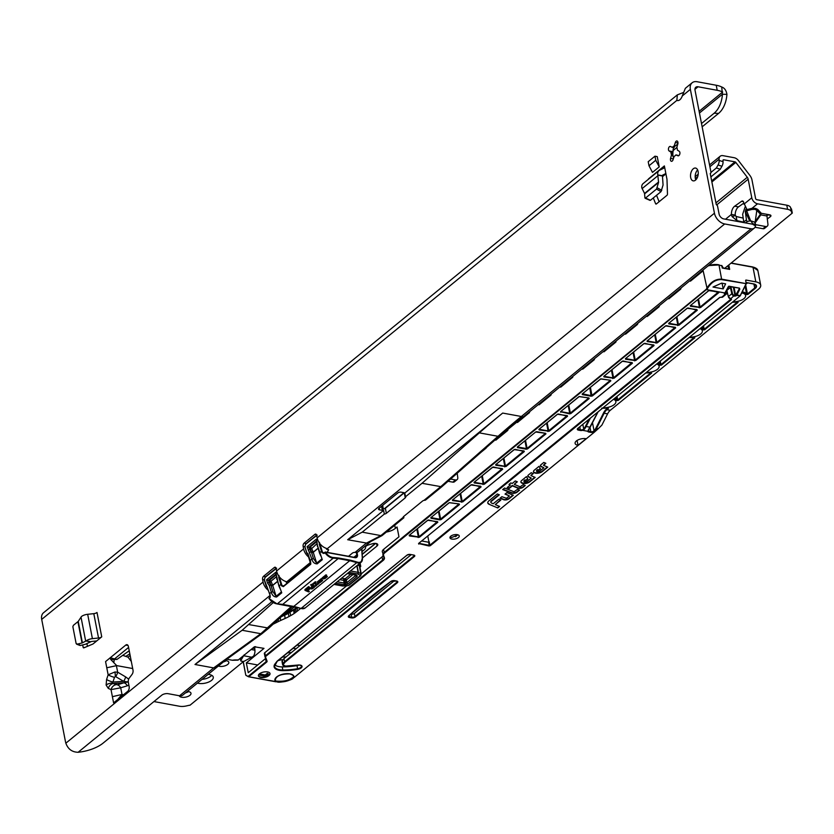 <?xml version="1.0" encoding="UTF-8"?>
<svg xmlns="http://www.w3.org/2000/svg" width="834" height="834" viewBox="0 0 834 834"><rect width="100%" height="100%" fill="white"/><g stroke="black" fill="none" stroke-linecap="round" stroke-linejoin="round"><path stroke-width="1.25" d="M673.111 156.75A10.06 5.807 100.4 0 1 673.101 156.688A10.06 5.807 100.4 0 1 673.163 150.777L671.87 152.341A5.327 3.075 -79.6 0 0 672.006 153.779A5.327 3.075 -79.6 0 0 672.225 154.613A5.327 3.075 -79.6 0 0 672.392 155.009L673.518 157.668M114.904 671.985A6.036 1.428 86.3 0 1 115.311 676.562L115.697 676.655A6.036 2.127 -59.5 0 0 117.667 672.194L114.904 671.985L108.149 674.821L106.585 679.512A6.036 1.157 18.4 0 0 112.924 682.056L114.477 677.354A6.036 1.157 -161.6 0 1 108.149 674.821L106.773 667.773L116.687 665.605L110.672 659.392L110.296 657.713L125.778 645.068A3.555 2.054 100.4 0 1 127.018 644.672A3.555 2.054 100.4 0 1 128.405 646.506L133.002 670.14A3.555 2.054 100.4 0 1 132.074 674.352L129.249 678.125A3.555 2.054 -79.6 0 0 128.321 682.348L129.145 686.57A3.555 2.054 100.4 0 1 127.717 691.323L113.601 702.864L112.392 696.671L121.993 694.441L123.557 694.732M106.585 679.512L106.116 685.048L108.316 688.415A6.036 4.879 -65.9 0 1 113.205 683.515L112.048 683.015L112.924 682.056L123.661 681.347L128.134 681.962L123.943 682.806A6.036 4.285 73.2 0 1 127.352 685.788L128.863 685.152M671.016 152.184L669.129 150.964A2.366 1.366 100.4 0 1 668.493 149.859A2.366 1.366 100.4 0 1 668.858 147.451A2.366 1.366 100.4 0 1 670.275 146.43A2.366 1.366 100.4 0 1 670.463 146.492L672.444 147.399A5.327 3.075 100.4 0 1 674.195 145.971L675.331 142.52A2.366 1.366 100.4 0 1 676.968 140.967A2.366 1.366 100.4 0 1 677.802 143.875L676.843 147.42A5.327 3.075 100.4 0 1 677.354 150.089L679.251 151.308A2.366 1.366 100.4 0 1 679.804 154.029A2.366 1.366 100.4 0 1 678.094 155.843A2.366 1.366 100.4 0 1 677.906 155.781L675.926 154.874A5.327 3.075 100.4 0 1 674.174 156.302L673.048 159.753A2.366 1.366 100.4 0 1 671.412 161.306A2.366 1.366 100.4 0 1 670.484 160.086A2.366 1.366 100.4 0 1 670.567 158.397L671.537 154.853A5.327 3.075 100.4 0 1 671.141 153.623A5.327 3.075 100.4 0 1 671.016 152.184L671.87 152.341M674.195 145.971L675.05 146.127A5.327 3.075 -79.6 0 0 673.591 147.191A5.327 3.075 -79.6 0 0 673.309 147.555L674.143 147.524A10.06 5.807 100.4 0 1 674.748 146.252M674.049 147.149L674.143 147.524A2.366 1.366 100.4 0 0 673.153 150.725A2.366 1.366 100.4 0 0 673.163 150.777M695.796 179.863A6.505 3.753 100.4 0 1 695.327 178.361A6.505 3.753 100.4 0 1 697.62 169.928M698.1 171.429A6.505 3.753 100.4 0 1 697.099 178.059A6.505 3.753 100.4 0 1 693.21 180.863A6.505 3.753 100.4 0 1 690.667 177.506A6.505 3.753 100.4 0 1 691.667 170.866A6.505 3.753 100.4 0 1 695.556 168.061A6.505 3.753 100.4 0 1 698.1 171.429M82.681 644.911L83.139 647.267A1.188 0.688 100.4 0 0 83.848 647.851L92.908 644.025A1.188 0.688 100.4 0 0 93.074 643.921L96.754 640.919L91.834 641.429A1.188 0.542 169 0 0 90.843 641.753L85.391 644.265L80.398 645.464L79.47 644.828M101.738 636.842L97.005 612.479A3.555 1.626 169 0 1 93.794 613.657L87.674 614.293A6.985 3.2 -11 0 0 81.451 616.534L78.229 621.413L73.392 625.323L72.86 626.699L76.134 643.546L77.062 644.192L82.055 642.983L86.183 640.898A6.985 3.2 -11 0 1 92.407 638.656L98.537 638.01A3.555 1.626 169 0 0 101.738 636.842L96.754 640.919M657.244 156.615L659.235 166.873L652.48 172.398L648.998 165.778L648.206 161.713L654.961 156.187L657.244 156.615M653.293 197.95L655.597 203.684A1.188 0.688 100.4 0 0 656.41 203.934L666.96 195.312A1.188 0.688 100.4 0 0 667.471 193.988L666.981 179.414A1.188 0.688 100.4 0 0 666.95 179.154L665.855 173.535L662.769 175.057A1.188 0.803 50.7 0 0 662.446 175.745L663.061 185.023L661.018 191.643L656.525 189.068L658.568 182.448L657.786 174.89A6.985 4.723 -129.3 0 1 658.996 170.626A6.985 4.723 -129.3 0 1 659.611 170.23L663.457 168.343A3.555 2.398 50.7 0 0 663.77 168.145A3.555 2.398 50.7 0 0 664.375 165.914L665.855 173.535M106.773 667.773L105.574 661.581L110.296 657.713L114.539 658.912L128.582 647.434M694.941 89.301L698.027 86.778A4.733 3.2 -129.3 0 0 695.827 87.236A4.733 3.2 -129.3 0 0 695.024 90.208L711.048 172.648L710.234 173.524L716.26 204.486L717.48 205.748L719.096 214.067A4.733 3.2 -129.3 0 0 723.704 218.894L751.987 224.096A1.188 0.803 50.7 0 0 752.31 224.085L755.521 225.899A6.985 4.723 -129.3 0 1 754.29 228.109A6.985 4.723 -129.3 0 1 751.059 228.797L724.694 223.96A10.529 7.12 -129.3 0 1 714.446 213.212L690.364 89.353A10.529 7.12 -129.3 0 1 692.157 82.754L685.36 88.31L682.254 95.983A7.099 4.097 -79.6 0 1 677.375 100.549A7.099 4.097 -79.6 0 1 676.854 100.393L677.333 94.867L43.493 612.792A10.529 7.12 50.7 0 0 41.7 619.391L65.302 740.801A27.814 16.044 -79.6 0 0 65.855 743.188C67.981 749.099 72.078 752.132 78.125 752.278A27.814 12.76 169 0 0 103.145 743.084L161.723 695.212A4.733 2.168 -11 0 1 168.228 693.7L179.55 695.785A6.985 4.723 50.7 0 0 182.792 695.097L225.566 660.142M268.433 590.451A10.529 7.12 -129.3 0 1 263.075 582.038L262.585 579.474A2.366 1.366 100.4 0 1 263.534 576.304L274.344 567.474A2.366 1.366 100.4 0 1 275.168 567.214A2.366 1.366 100.4 0 1 276.096 568.434L276.596 570.988A10.529 7.12 50.7 0 0 285.426 581.35L286.667 581.871A2.366 1.084 -11 0 1 286.886 582.215A2.366 1.084 -11 0 1 286.823 582.591M308.976 557.321A10.529 7.12 -129.3 0 1 303.618 548.908L303.128 546.343A2.366 1.366 100.4 0 1 304.076 543.184L314.887 534.344A2.366 1.366 100.4 0 1 315.711 534.083A2.366 1.366 100.4 0 1 316.639 535.303L317.139 537.867A10.529 7.12 50.7 0 0 325.969 548.219L327.209 548.751A2.366 1.084 -11 0 1 327.418 549.085A2.366 1.084 -11 0 1 327.366 549.46M86.945 643.775L87.445 646.329M656.546 195.292L659.121 201.724M711.048 172.648L710.266 173.67M108.316 688.415L111.026 689.624L120.701 687.8A6.036 4.285 -106.8 0 0 117.292 684.818L113.205 683.515L123.943 682.806L117.292 684.818M677.333 94.867L682.994 92.668M698.027 86.778L717.209 90.301A23.675 10.863 -11 0 1 722.692 92.053L722.703 92.094M692.157 82.754A10.529 7.12 -129.3 0 1 697.036 81.722L716.229 85.245A23.675 10.863 -11 0 1 721.712 86.997L722.442 94.232L726.925 94.378A23.675 15.033 91.8 0 1 718.585 113.393L714.112 113.247A23.675 15.033 -88.2 0 0 722.442 94.232L699.455 113.017M179.55 695.785L213.66 667.909L214.755 667.992L261.886 633.788L260.802 633.704L213.66 667.909L195 664.49L271.842 601.7M348.518 556.288L352.313 553.182A2.366 1.084 -11 0 1 355.055 552.379L355.555 552.41A6.985 4.723 -129.3 0 0 358.328 551.66L370.776 541.495M347.684 539.723L383.609 510.366L384.328 514.088L362.206 532.165L347.684 539.723L367.45 543.226L381.962 535.668L380.867 535.595L366.355 543.143L355.055 552.379M383.609 510.366A2.366 1.084 -11 0 1 382.368 510.356L379.512 509.835A2.366 1.084 -11 0 1 378.542 509.178A2.366 1.084 -11 0 1 378.97 508.375L397.891 492.915A2.366 1.084 -11 0 1 401.144 492.164L403.99 492.685A2.366 1.084 -11 0 1 404.803 493.05L502.683 413.07A1177.723 679.543 -79.6 0 0 479.341 432.867L422.014 483.293L405.522 496.762L404.803 493.05M422.014 483.293L441.759 486.806L425.476 500.119L423.953 500.39A2.366 1.084 -11 0 0 422.567 501.036L403.646 516.496A2.366 1.084 -11 0 0 403.229 517.288A2.366 1.084 -11 0 0 403.229 517.32L403.885 517.758L381.962 535.668M41.7 619.391L676.854 100.393L677.906 100.58M384.328 514.088A2.366 1.084 -11 0 0 386.34 513.317L405.261 497.856A2.366 1.084 169 0 0 405.689 497.054A2.366 1.084 169 0 0 405.522 496.762M404.313 492.769A2.366 1.084 -11 0 1 404.281 492.8L385.36 508.26A2.366 1.084 -11 0 1 383.348 509.021L382.639 505.373M722.682 92.001L699.121 111.308M721.712 86.997C724.538 87.987 726.278 90.447 726.925 94.378M701.509 123.547L714.112 113.247M673.121 150.537L676.864 147.482M702.145 126.831L718.585 113.393M752.31 224.085A1.188 0.803 50.7 0 0 752.737 223.648L755.562 224.596L755.521 225.899M745.325 222.866L747.608 221.417L750.683 220.812L752.727 223.658M750.683 220.812L753.79 221.823A7.099 3.607 108.1 0 1 755.562 224.596M677.938 143.896L675.05 146.127M672.444 147.399L673.309 147.555M671.537 154.853L672.392 155.009M675.926 154.874L678.834 155.645M502.683 413.07L521.354 416.489A6.985 4.723 -129.3 0 0 522.438 416.573A1177.858 679.627 -79.6 0 0 499.086 436.38L441.759 486.806M362.206 532.165L380.867 535.595L403.229 517.32M403.885 517.758L403.646 516.496M273.187 602.628L242.131 630.275L195 664.49M249.064 624.614L268.819 628.127L261.886 633.788M292.724 606.328L268.819 628.127M242.131 630.275L260.802 633.704L291.744 606.151M132.689 668.534L116.687 665.605M120.19 697.474L122.306 694.503L120.888 695.785M121.305 695.254L118.324 698.767M113.799 662.759L114.227 659.558L110.672 659.392M114.539 658.912L114.227 659.558M112.392 696.671L111.026 689.624A6.036 4.879 -65.9 0 1 115.905 684.724M115.697 676.655L123.661 681.347A6.036 2.127 -59.5 0 0 125.621 676.885L117.667 672.194L116.374 665.542M644.922 197.898L645.495 198.075L644.922 197.898L644.557 193.446L641.836 187.921A6.985 4.723 -129.3 0 1 643.045 183.657L658.996 170.626M648.477 179.227A3.555 2.398 50.7 0 0 648.425 178.945L664.375 165.914M661.018 191.643L650.478 200.254L645.495 198.075L656.525 189.068M650.478 200.254L649.894 200.066M659.235 166.873L655.753 160.264L648.998 165.778M655.753 160.264L654.961 156.187M76.134 643.546L80.398 645.464M327.522 552.431A1.188 0.803 -129.3 0 1 327.626 551.618L328.648 549.7L326.74 549.345L325.979 548.23M357.692 565.035L359.35 565.921A2.366 1.084 -11 0 1 359.756 566.39L361.278 574.23A2.366 1.084 -11 0 0 360.872 573.771L359.35 565.921M318.025 548.407L313.25 552.316L316.67 563.138L313.459 558.54L311.874 559.061L307.1 546.677L316.294 539.171L317.577 545.905L322.299 559.687L317.16 563.888C314.47 563.836 312.708 562.231 311.874 559.061L310.112 560.5A9.466 6.401 50.7 0 0 310.675 561.928L310.634 564.337L283.341 586.646L281.485 585.781A9.466 6.401 -129.3 0 1 280.922 584.353L279.171 585.781L281.756 592.818L276.617 597.008C273.927 596.967 272.165 595.351 271.331 592.192L269.57 593.62A9.466 6.401 50.7 0 0 270.133 595.059L270.091 597.467L269.038 598.426A8.997 6.078 -129.3 0 0 272.635 602.106M277.482 581.538L272.708 585.447L276.127 596.268L272.916 591.671L271.331 592.192L269.194 585.437L267.631 583.195L266.557 579.807L275.752 572.291L278.952 586.166L280.37 589.242M282.695 604.41L293.766 606.443L349.717 560.719L338.635 558.686A128.78 86.997 50.7 0 0 333.214 558.154L277.263 603.879A128.78 86.997 -129.3 0 1 282.695 604.41L338.823 558.05L349.915 560.094A129.249 87.32 -129.3 0 1 357.348 562.137A6.63 4.483 50.7 0 0 362.321 558.29L361.695 548.908M319.818 543.58L322.101 551.013A8.997 6.078 50.7 0 0 322.633 552.379L324.092 552.963L323.884 553.515L322.028 552.661A9.466 6.401 -129.3 0 1 321.465 551.222L319.495 553.046L317.577 545.905M305.056 547.198L306.964 553.317L306.808 552.734L307.715 553.453M316.691 535.564L316.065 535.782L316.618 535.209M264.795 577.712L264.441 580.089L269.643 593.86M276.148 568.694L275.512 568.851L276.075 568.34M279.275 576.711L281.558 584.144A8.997 6.078 50.7 0 0 282.09 585.499L283.55 586.094L310.54 564.034M314.126 582.695L312.239 584.227L313 584.551L314.199 583.581L316.211 584.426A1.314 0.605 169 0 0 318.254 584.081L318.953 583.519L318.181 583.195L317.108 583.936L314.887 583.008L316.055 582.059L315.294 581.736L314.126 582.695M319.943 581.1L319.391 580.183L317.65 581.6A1.845 0.844 169 0 0 317.327 582.226A1.845 0.844 169 0 0 318.661 582.778A1.845 0.844 169 0 0 320.621 582.142L322.675 580.474L321.069 579.786L321.955 579.025L321.194 578.702L320.141 579.567A1.314 0.605 169 0 0 319.912 580.005A1.314 0.605 169 0 0 320.204 580.297L321.205 580.714L318.484 581.996L319.943 581.1M324.655 577.243L324.103 576.325L322.372 577.743A1.845 0.844 169 0 0 322.039 578.369A1.845 0.844 169 0 0 323.383 578.921A1.845 0.844 169 0 0 325.343 578.285L327.387 576.617L325.781 575.929L326.678 575.168L325.906 574.855L324.864 575.71A1.314 0.605 169 0 0 324.624 576.148A1.314 0.605 169 0 0 324.916 576.44L325.927 576.867L323.196 578.139L324.655 577.243M311.259 584.394L310.571 584.968L313.855 586.344A1.314 0.605 169 0 0 315.909 586L316.816 585.249L316.055 584.936L314.752 585.864L311.259 584.394M310.185 587.699L309.487 588.272L310.821 588.825A1.314 0.605 169 0 0 312.875 588.481L314.47 587.178L312.062 586.166L311.363 586.729L313.011 587.417L311.926 588.304L310.185 587.699M305.421 590.576L308.653 591.921L309.351 591.358L307.715 590.67L309.789 588.971L309.028 588.648L306.943 590.347L306.318 590.086A1.178 0.542 -11 0 1 306.057 589.826A1.178 0.542 -11 0 1 306.266 589.429L309.31 586.938L308.549 586.615L305.317 589.252A2.356 1.084 169 0 0 304.9 590.045A2.356 1.084 169 0 0 305.421 590.576L308.653 591.921M342.795 585.989L347.257 585.77A1.188 0.542 169 0 0 348.508 585.364L360.111 575.898A1.188 0.542 169 0 0 360.121 575.262L357.64 573.938A1.188 0.917 -62 0 0 358.401 572.447L360.872 573.771A1.188 0.917 -62 0 1 360.121 575.262M361.873 548.762L362.436 558.644A7.099 4.795 -129.3 0 1 361.112 562.241A7.099 4.795 -129.3 0 1 357.108 562.762A128.78 86.997 50.7 0 0 349.717 560.719L349.915 560.094M356.994 552.316L357.463 554.756A4.024 2.721 -129.3 0 1 354.909 557.665L325.521 552.275L323.884 553.515M266.421 586.448L266.265 585.864L266.421 586.448M279.765 577.316L278.744 577.451L278.973 575.481M283.737 585.802L281.485 585.781M320.308 544.185L319.286 544.321L319.505 542.35M324.28 552.681L322.028 552.661M271.186 581.705L272.666 585.301A1.188 0.542 -11 0 1 271.04 585.676L269.246 580.474L271.071 581.131L271.186 581.705L269.194 582.33L271.113 585.968L272.708 585.447A1.188 0.803 50.7 0 1 272.666 585.301L277.441 581.402M276.2 574.793L269.246 580.474L268.485 580.339L269.194 582.33M317.003 543.601L311.728 548.574L309.727 549.21L311.655 552.838A2.366 1.595 50.7 0 1 311.582 552.556L311.322 551.785L309.737 552.306M311.614 548.001L309.028 547.208L309.727 549.21M266.557 579.807L268.485 580.339M316.513 540.953L309.028 547.208M311.728 548.574L313.209 552.171L317.983 548.272M319.495 553.046L320.913 556.122M316.294 539.171L317.076 542.705M308.882 547.187L307.1 546.677M309.654 549.199L308.173 550.065M269.194 585.437L270.894 584.936A1.188 0.542 -11 0 0 272.52 584.561M267.631 583.195L269.111 582.32M275.752 572.291L276.19 573.907M278.952 586.166L277.034 579.036M306.057 589.721A1.178 0.542 -11 0 1 306.015 589.617A1.178 0.542 -11 0 1 306.224 589.221L309.122 586.855M307.715 590.67L309.602 588.887M308.611 591.723L309.153 591.275M311.52 586.604L313.011 587.417M309.643 588.147L310.78 588.616A1.314 0.605 169 0 0 312.833 588.272L314.272 587.094M310.717 584.842L313.824 586.135A1.314 0.605 169 0 0 315.867 585.791L316.628 585.176M323.217 578.035L324.562 577.086M324.624 576.044A1.314 0.605 169 0 0 324.874 576.231L325.927 576.867M325.802 575.887L326.48 575.095M322.039 578.264A1.845 0.844 169 0 0 323.446 578.713A1.845 0.844 169 0 0 325.302 578.077L327.199 576.534M318.494 581.892L319.839 580.944M319.912 579.901A1.314 0.605 169 0 0 320.162 580.089L321.205 580.714M321.048 579.526L321.768 578.942M317.316 582.122A1.845 0.844 169 0 0 318.734 582.559A1.845 0.844 169 0 0 320.579 581.934L322.477 580.391M314.887 583.008L315.867 581.976M312.396 584.102L314.157 583.373L316.169 584.217A1.314 0.605 169 0 0 318.213 583.873L318.755 583.435M287.511 582.716L285.437 581.361M359.923 567.276L360.371 566.911A1.897 0.865 169 0 0 360.715 566.265A1.897 0.865 169 0 0 360.392 565.9L358.12 564.691M360.715 566.265L360.111 563.169A1.897 0.865 169 0 0 360.079 563.086M211.721 675.321A9.466 4.347 -11 0 1 210.793 676.228A9.466 4.347 -11 0 1 202.016 679.387M208.146 674.383A9.466 4.347 -11 0 1 213.285 677.156A9.466 4.347 -11 0 1 211.596 680.356A9.466 4.347 -11 0 1 197.46 683.109M188.526 691.605A6.036 2.773 -11 0 1 185.555 692.846M187.223 691.469A6.036 2.773 -11 0 1 190.996 693.273A6.036 2.773 -11 0 1 189.923 695.316A6.036 2.773 -11 0 1 183.668 697.37A6.036 2.773 -11 0 1 179.185 695.712M226.368 660.684A6.036 2.773 -11 0 1 223.387 661.925M225.065 660.559A6.036 2.773 -11 0 1 228.829 662.352A6.036 2.773 -11 0 1 227.755 664.396A6.036 2.773 -11 0 1 218.383 666.012M752.07 209.428L751.987 208.344L755.468 208.354L757.699 209.386A1.188 1.011 -42.7 0 0 756.824 210.304L754.989 209.344L752.07 209.428L747.139 210.668A1.188 0.73 62.9 0 0 746.607 209.678L751.987 208.344L757.533 203.809A5.921 3.993 -129.3 0 1 751.778 197.773L748.171 179.206A3.555 2.398 50.7 0 0 747.274 177.288L715.947 202.891M749.578 220.697L745.513 212.044L747.003 211.659L750.61 220.791M743.198 218.112L736.151 216.496L735.213 215.12A7.099 4.097 100.4 0 1 738.236 207.082A7.099 4.097 100.4 0 1 738.486 206.895L743.792 203.121M735.213 215.12L731.418 214.421A7.099 4.097 100.4 0 1 734.431 206.384A7.099 4.097 100.4 0 1 734.681 206.196L741.614 201.265A2.961 1.71 100.4 0 1 742.552 201.015A2.961 1.71 100.4 0 1 743.73 202.704L746.607 208.771L745.242 211.2L746.44 219.811A3.555 2.398 50.7 0 0 747.201 221.677M724.798 268.235L792.3 213.077A1.188 0.542 -11 0 1 791.82 212.795L791.372 211.607A9.466 4.347 169 0 0 787.577 209.324L757.533 203.809M767.217 219.019L770.303 216.736A2.961 1.355 169 0 0 770.939 215.652A2.961 1.355 169 0 0 769.73 214.838L761.286 213.285A1.188 0.688 -79.6 0 0 760.816 214.87A1.188 0.855 35.3 0 1 760.42 214.202L756.824 210.304L755.25 221.51L760.42 214.202A1.188 1.011 -42.7 0 1 761.286 213.285L757.699 209.386M743.772 222.188L736.954 220.624L736.151 216.496M153.967 701.561L179.456 706.242A9.466 4.347 169 0 0 186.42 705.929L189.078 705.314A1.188 0.542 -11 0 1 189.954 705.272L243.184 661.779M792.3 213.077L791.497 208.948A1.188 0.542 -11 0 1 791.028 208.667L790.569 207.478A9.466 4.347 169 0 0 786.775 205.195L756.73 199.68A1.188 0.803 -129.3 0 1 755.583 198.471L751.976 179.904A8.288 5.598 50.7 0 0 749.881 175.432L738.434 160.545A5.921 3.993 50.7 0 0 734.17 157.72L722.932 155.656A5.921 3.993 50.7 0 0 720.19 156.229A5.921 3.993 50.7 0 0 719.096 159.231L719.169 160.43A4.733 2.398 108.1 0 1 718.053 164.986L716.354 167.988L710.995 172.367M695.514 276.784A9.466 4.347 -11 0 1 694.597 276.888M450.6 479.039L455.5 479.936A3.555 2.398 50.7 0 0 457.147 479.592L454.447 481.802A3.555 2.398 -129.3 0 1 452.799 482.146L448.056 481.27M457.147 479.592A3.555 2.398 50.7 0 0 457.783 477.548L457.178 473.243M755.573 224.659L765.643 226.514A3.555 2.398 50.7 0 0 767.29 226.16A3.555 2.398 50.7 0 0 767.926 224.127L766.884 215.287L769.73 214.838M745.752 209.48A5.921 3.993 -129.3 0 0 746.263 209.876L745.294 211.231L746.784 210.846L747.003 211.659L746.784 210.846A1.188 0.73 63.1 0 0 746.263 209.876L746.607 209.678M745.325 206.373L742.656 214.244L743.74 222.021A3.555 2.398 -129.3 0 0 743.865 222.605M767.29 226.16L764.59 228.37A3.555 2.398 -129.3 0 1 762.943 228.714L755.02 227.265M711.882 181.979L735.828 162.411L747.274 177.288M131.303 661.435L128.029 657.171L123.036 655.441M735.828 162.411A1.188 0.803 50.7 0 0 734.973 161.848L723.735 159.784A1.188 0.803 50.7 0 0 722.974 160.493L723.047 161.692A4.733 2.398 108.1 0 1 721.931 166.258L720.232 169.25L710.891 176.891M720.232 169.25L716.354 167.988M735.275 215.61L732.075 216.569L731.418 214.421L725.528 219.227M736.255 221.198L736.954 220.624L732.075 216.569M754.582 222.324L755.25 221.51A1.188 0.855 35.3 0 0 755.646 222.178L754.999 222.876M114.79 658.704L116.958 659.413L129.228 650.77M128.3 651.479L129.406 651.677M128.029 657.171L130.135 655.43M116.958 659.413L114.237 659.475M244.174 654.836L240.797 660.57A1.188 0.542 169 0 0 240.755 660.789A1.188 0.542 169 0 0 241.234 661.112L242.892 661.414A1.188 0.542 169 0 0 244.268 661.206L253.442 656.243A5.921 3.419 -79.6 0 0 254.923 650.197L254.777 648.644A2.366 1.366 100.4 0 1 255.131 646.652M276.023 677.531A9.237 4.233 169 0 0 275.293 679.752A9.237 4.233 169 0 0 276.21 681.149L278.879 681.211C284.592 681.42 289.158 680.21 292.567 677.594L294.225 677.437L594.069 432.429L592.745 431.616L594.069 430.844L594.569 431.282L592.943 432.231A2.836 1.303 -11 0 1 590.649 432.366L588.846 432.033A2.836 1.303 -11 0 1 587.678 431.261L588.064 430.761A2.366 1.084 169 0 0 589.033 431.397L590.847 431.731L590.065 427.727M450.162 536.877L451.601 537.534L458.158 534.907M260.833 677.448A5.921 2.721 169 0 0 267.12 676.635A5.921 2.721 169 0 0 270.018 673.559A5.921 2.721 169 0 0 267.589 671.923A5.921 2.721 169 0 0 261.313 672.736A5.921 2.721 169 0 0 258.404 675.811A5.921 2.721 169 0 0 260.833 677.448M258.384 675.603A5.921 2.721 169 0 0 260.761 677.031A5.921 2.721 169 0 0 266.838 676.301A5.921 2.721 169 0 0 269.966 673.351M613.532 399.35A9.237 4.233 -11 0 1 614.147 399.611A9.237 4.233 -11 0 1 613.928 404.855A9.237 4.233 -11 0 1 603.232 407.763M656.775 364.01A9.237 4.233 -11 0 1 657.39 364.27A9.237 4.233 -11 0 1 657.171 369.514A9.237 4.233 -11 0 1 646.475 372.423M700.018 328.669A9.237 4.233 -11 0 1 700.633 328.93A9.237 4.233 -11 0 1 700.414 334.184A9.237 4.233 -11 0 1 689.718 337.092M741.718 292.932A9.237 4.233 -11 0 1 741.801 292.953A9.237 4.233 -11 0 1 743.876 293.599A9.237 4.233 -11 0 1 743.657 298.843A9.237 4.233 -11 0 1 732.961 301.752M451.903 539.087A4.733 2.168 169 0 0 456.928 538.43A4.733 2.168 169 0 0 459.253 535.97A4.733 2.168 169 0 0 457.303 534.667A4.733 2.168 169 0 0 452.278 535.313A4.733 2.168 169 0 0 449.953 537.784A4.733 2.168 169 0 0 451.903 539.087M728.103 287.052L725.111 293.005L706.857 289.659L706.596 288.658C710.61 281.986 715.666 278.827 721.754 279.161L746.232 283.654L745.638 280.297M602.68 408.212A10.175 4.67 169 0 0 607.548 407.878L608.382 408.441L606.86 409.682L610.279 410.318L758.586 289.137A11.832 5.431 169 0 0 760.691 285.124A11.832 5.431 169 0 0 755.833 281.861L745.95 280.047M248.355 676.676L246.009 675.415L248.574 676.791L248.282 676.259L266.129 661.675L265.525 658.579L248.24 672.694L246.343 662.894L263.992 648.372L254.401 646.788L238.097 660.111A9.351 4.295 -11 0 0 232.311 660.247L226.817 659.235M286.093 656.89A42.722 19.609 -11 0 1 282.413 657.067M287.532 652.876A34.444 15.804 169 0 0 291.483 652.49M284.509 613.824L284.842 613.636A35.382 16.242 169 0 0 288.314 611.53L289.544 610.759A35.508 16.294 -11 0 0 291.139 609.539L294.579 606.735M362.06 551.587L364.239 549.804A7.099 3.263 -11 0 0 365.511 547.438A4.139 1.897 -11 0 1 368.086 545.102A44.65 20.496 -11 0 1 372.642 543.695A4.139 1.897 -11 0 1 377.781 544.602A4.139 1.897 -11 0 1 377.041 545.999L362.488 557.904M300.657 608.424L297.519 610.988A35.508 16.294 -11 0 1 296.206 612L294.152 613.511A35.622 16.346 -11 0 1 290.67 615.617L288.981 616.545A35.622 16.346 -11 0 1 285.165 618.442L280.735 620.433A35.382 16.242 169 0 0 278.525 621.486L273.093 624.218M297.311 607.444L296.894 607.788A35.508 16.294 -11 0 1 295.59 608.799L296.206 612M295.017 612.927L294.339 609.456L288.356 613.344A35.622 16.346 -11 0 1 284.54 615.242L281.402 616.66M297.519 610.988L296.977 607.496L284.717 614.981A36.102 16.565 169 0 0 289.617 612.469M295.59 608.799L294.339 609.456M386.392 532.05A11.832 5.431 169 0 0 395.358 528.37L397.047 526.994L398.954 536.794L383.577 549.366L384.182 552.462L706.325 289.231M264.941 656.535L264.378 653.606A2.366 1.084 -11 0 1 264.347 653.522A2.366 1.084 -11 0 1 264.774 652.72L346.506 585.937M361.216 573.917L382.035 556.904A7.099 3.263 169 0 0 383.15 555.559M421.785 540.995L428.613 542.246L429.187 541.683L429.875 545.186L731.011 299.052M350.801 614.105L351.093 614.158A2.366 1.084 169 0 0 354.346 613.407L394.399 580.673M283.633 665.668A4.024 1.845 -11 0 1 282.632 664.74L282.038 661.643A4.024 1.845 -11 0 1 282.319 660.716L283.841 658.735L411.183 554.683M283.841 658.735L284.936 662.29L283.435 664.25A3.555 1.626 169 0 0 285.572 666.116A33.965 15.585 169 0 0 297.342 665.105A4.618 2.116 -11 0 1 300.157 665.073A4.618 2.116 -11 0 1 301.887 667.169A4.618 2.116 -11 0 1 297.707 669.348L297.613 668.712A4.139 1.897 169 0 0 301.512 666.022A4.139 1.897 169 0 0 300.949 665.282M274.73 664.729A12.312 5.65 169 0 0 282.205 666.898A42.722 19.609 169 0 0 297.008 665.615A4.139 1.897 169 0 0 298.989 665.032M382.379 552.014A7.099 3.263 -11 0 1 382.316 551.764A7.099 3.263 -11 0 1 383.577 549.366M745.971 283.977L740.185 295.653L746.232 283.654L721.691 279.63C715.843 279.317 711.006 282.434 707.19 288.971L384.641 552.942A6.63 3.044 169 0 0 383.525 555.413L384.37 557.654A7.579 3.472 -11 0 1 383.098 560.479L265.837 656.306A1.897 0.865 169 0 0 265.514 657.004L267.068 661.101A2.836 1.303 -11 0 1 266.588 662.154L248.74 676.739L275.877 681.722A9.706 4.451 -11 0 1 278.212 675.915A9.706 4.451 -11 0 1 289.971 673.872A9.706 4.451 -11 0 1 293.912 677.583L293.318 677.959C288.741 681.201 283.299 682.473 276.992 681.753L277.472 681.097M512.191 483.491L510.825 482.917L508.969 484.429L510.325 485.002L507.155 487.598L509.199 488.453L512.378 485.857L517.747 488.109A3.503 1.605 169 0 0 523.22 487.192L525.243 485.524L523.199 484.669L520.135 486.816L514.234 484.346L517.341 481.802L515.297 480.947L512.191 483.491M527.88 479.091L526.41 476.641L521.782 480.415A4.941 2.262 169 0 0 520.906 482.094A4.941 2.262 169 0 0 524.482 483.564A4.941 2.262 169 0 0 529.715 481.875L535.178 477.413L530.893 475.568L533.26 473.566L531.216 472.711L528.422 474.994A3.492 1.605 169 0 0 527.807 476.172A3.492 1.605 169 0 0 528.579 476.944L531.268 478.08L527.192 481.416A1.793 0.824 -11 0 1 525.284 482.021A1.793 0.824 -11 0 1 523.992 481.489A1.793 0.824 -11 0 1 524.305 480.884L525.086 480.248L525.535 480.999L527.88 479.091M540.463 468.802L538.993 466.352L534.365 470.136A4.941 2.262 169 0 0 533.489 471.804A4.941 2.262 169 0 0 537.065 473.274A4.941 2.262 169 0 0 542.298 471.596L547.761 467.134L543.476 465.289L545.853 463.277L543.799 462.422L541.005 464.705A3.492 1.605 169 0 0 540.39 465.893A3.492 1.605 169 0 0 541.162 466.665L543.851 467.791L539.775 471.127A1.793 0.824 -11 0 1 537.867 471.742A1.793 0.824 -11 0 1 536.575 471.21A1.793 0.824 -11 0 1 536.898 470.595L537.669 469.969L538.118 470.72L540.463 468.802M504.56 488.036L502.693 489.558L511.722 493.102A3.503 1.605 169 0 0 517.143 492.154L519.572 490.163L517.528 489.308L514.057 491.789L504.56 488.036M501.87 496.689L500.014 498.2L503.569 499.691A3.503 1.605 169 0 0 509.042 498.774L513.306 495.281L506.874 492.602L505.018 494.114L509.397 495.949L506.519 498.305L501.87 496.689M489.183 504.341L497.794 507.958L499.649 506.436L495.271 504.612L500.827 500.066L498.784 499.212L493.228 503.746L491.57 503.048A3.148 1.439 -11 0 1 490.872 502.36A3.148 1.439 -11 0 1 491.424 501.297L499.358 494.812L497.314 493.957L488.901 500.827A6.286 2.888 169 0 0 487.786 502.954A6.286 2.888 169 0 0 489.183 504.341L497.794 507.958M586.125 438.705A7.099 3.263 169 0 0 578.587 439.674A7.099 3.263 169 0 0 575.106 443.375A7.099 3.263 169 0 0 578.014 445.325L586.125 438.705M610.279 410.318A10.654 6.151 -79.6 0 0 607.579 413.862L604.15 413.237L596.508 428.384L598.249 428.707L594.069 432.429M598.249 428.707L601.908 425.09L607.579 413.862M352.521 612.563L386.82 584.54M577.076 440.467L578.014 445.325M723.172 288.908L725.632 283.852L721.639 283.122L712.997 287.042L723.172 288.908L722.067 283.195M299.938 645.589L297.092 645.068M427.321 536.471L427.884 536.575M726.935 289.679A3.2 2.158 -129.3 0 1 726.841 290.368L730.355 287.501A3.2 2.158 50.7 0 0 730.448 286.76M293.214 648.237L296.049 648.758M427.79 536.085L428.905 541.819M246.343 662.894L257.696 664.979M487.765 502.746A6.286 2.888 169 0 0 489.099 503.934M490.861 502.141A3.148 1.439 -11 0 1 490.788 501.943A3.148 1.439 -11 0 1 491.351 500.88L498.972 494.656M495.271 504.612L500.442 499.91M497.721 507.541L499.264 506.28M505.331 493.864L509.397 495.949M500.327 497.95L503.496 499.285A3.503 1.605 169 0 0 508.959 498.357L512.92 495.125M503.017 489.297L511.638 492.685A3.503 1.605 169 0 0 517.059 491.737L519.186 490.006M536.596 470.991A1.793 0.824 -11 0 1 536.491 470.793A1.793 0.824 -11 0 1 536.815 470.188L537.586 469.552L538.045 470.303L540.276 468.479M540.38 465.674A3.492 1.605 169 0 0 541.078 466.248L543.851 467.791M543.518 465.195L545.457 463.12M533.468 471.596A4.941 2.262 169 0 0 537.2 472.857A4.941 2.262 169 0 0 542.225 471.179L547.375 466.967M524.002 481.27A1.793 0.824 -11 0 1 523.908 481.072A1.793 0.824 -11 0 1 524.232 480.467L525.003 479.842L525.451 480.592L527.682 478.768M527.797 475.964A3.492 1.605 169 0 0 528.495 476.537L531.268 478.08M530.935 475.474L532.874 473.399M520.885 481.875A4.941 2.262 169 0 0 524.617 483.136A4.941 2.262 169 0 0 529.632 481.458L534.792 477.246M514.234 484.346L516.955 481.635M507.458 487.348L509.115 488.046L512.295 485.451L517.664 487.702A3.503 1.605 169 0 0 523.137 486.775L524.857 485.367M509.272 484.179L510.325 485.002M259.801 675.165L260.5 674.112L265.254 674.987L267.328 673.288L268.36 673.872L265.504 676.207L259.801 675.165L260.573 674.529L265.327 675.394L267.412 673.705L268.36 673.872M277.951 660.705A8.757 4.024 -11 0 1 283.133 659.663M726.841 290.368L728.332 296.581L731.845 293.714L730.355 287.501L731.022 287.438L732.492 293.537A1.897 1.282 50.7 0 0 734.316 295.382L734.973 295.507L733.378 287.303M724.6 293.422L728.749 286.239M736.37 294.746L740.185 295.653L735.619 295.351L739.216 288.887L739.8 289.21L736.954 295.059L736.37 294.746M578.389 428.061L578.671 429.5L580.485 429.833A2.366 1.084 169 0 0 582.382 429.708L584.207 429.385L582.58 430.323A2.836 1.303 -11 0 1 580.287 430.469L578.483 430.136A2.836 1.303 -11 0 1 577.826 428.384L740.279 295.778L577.826 428.384M588.46 429.812L597.801 412.194M572.708 377.218L560.688 387.174L561.261 386.611L560.688 387.174L560.542 386.423M702.572 270.372A0.949 0.542 -79.6 0 1 702.186 271.561L690.427 281.173L690.99 280.599L690.427 281.173L690.281 280.422M680.951 288.043A0.949 0.542 -79.6 0 1 680.554 289.231L668.805 298.833L669.368 298.27L668.805 298.833L668.659 298.082M659.329 305.703A0.949 0.542 -79.6 0 1 658.933 306.902L647.184 316.503L647.747 315.94L647.184 316.503L647.038 315.752M637.708 323.373A0.949 0.542 -79.6 0 1 637.312 324.562L625.563 334.173L626.125 333.61L625.563 334.173L625.417 333.423M616.086 341.043A0.949 0.542 -79.6 0 1 615.69 342.232L603.941 351.844L604.504 351.281L603.941 351.844L603.795 351.093M551.222 394.044A0.949 0.542 -79.6 0 1 550.826 395.233L539.066 404.844L539.64 404.281L539.066 404.844L538.92 404.094M529.465 412.559L517.445 422.515L518.018 421.952L517.445 422.515L517.299 421.764M507.979 429.385A0.949 0.542 -79.6 0 1 507.583 430.573L495.823 440.185L496.397 439.612L495.823 440.185L495.677 439.435M582.382 429.708L582.58 430.323L587.678 431.261L588.064 430.761M277.253 661.049L406.94 555.173A2.366 1.084 -11 0 1 410.192 554.422L413.81 555.079A2.366 1.084 -11 0 1 414.362 556.539L284.936 662.29M293.318 677.959L292.567 677.594M276.992 681.753L275.658 681.753L276.21 681.149L275.741 681.774M702.979 270.039L707.19 288.971M245.842 675.175L248.574 676.791L277.086 681.774C278.337 683.432 293.255 679.908 293.266 678L294.006 677.562M728.374 268.892L722.254 268.037L721.744 265.452L723.266 267.975M723.234 268.058L722.254 268.037L723.234 268.058L722.088 266.849M721.691 279.63L718.991 264.951L721.91 265.921M238.097 660.111L237.398 659.85M106.116 685.048A6.036 2.773 -11 0 1 112.048 683.015M670.567 158.397L673.319 158.908M65.855 743.188L263.075 582.038M276.596 570.988L303.618 548.908M317.139 537.867L714.446 213.212M690.364 89.353L682.254 95.983M127.352 685.788L120.701 687.8L121.993 694.441M499.086 436.38A6.985 4.608 -131.3 0 1 498.002 436.297A1177.723 679.543 -79.6 0 1 521.354 416.489L751.059 228.797M327.209 548.751L724.694 223.96M286.667 581.871L310.665 562.262M78.125 752.278L270.122 595.393M479.341 432.867L498.002 436.297L440.675 486.722L423.953 500.39M125.778 645.068L128.04 645.485M314.887 534.344L316.399 534.625M304.076 543.184L306.172 543.57M303.128 546.343L304.785 546.656M262.585 579.474L264.242 579.786M263.534 576.304L265.629 576.69M274.344 567.474L275.856 567.745M405.261 497.856L404.281 492.8M379.512 509.835L379.199 508.187M382.368 510.356L381.576 506.248M386.34 513.317L385.36 508.26M286.364 582.507L286.208 581.705M326.897 549.377L326.751 548.584M716.229 85.245L717.209 90.301M675.331 142.52L677.948 143M669.129 150.964L672.704 151.621M128.676 679.147L125.621 676.885M114.477 677.354L115.311 676.562M657.786 174.89L662.446 175.745M642.117 188.599L657.859 175.734M644.557 193.446L658.599 181.968M644.661 193.811L658.568 182.448M662.53 176.495L665.897 173.743M657.265 187.806L661.758 190.381M662.477 175.995L657.807 175.14M655.597 203.684L656.514 203.85M86.183 640.898L90.843 641.753M93.794 613.657L98.537 638.01M87.674 614.293L92.407 638.656M81.013 617.097L85.683 641.158M78.229 621.413L82.399 642.868M77.927 621.737L82.055 642.983M83.139 647.267L84.588 647.538M90.687 641.857L86.017 641.002M333.36 557.519A8.997 6.078 50.7 0 1 325.521 552.275L324.958 552.64A9.466 6.401 -129.3 0 0 333.214 558.154L333.36 557.519A129.249 87.32 -129.3 0 1 338.823 558.05M316.044 535.626L305.598 544.039L304.983 546.968M316.065 535.782L305.525 544.394M310.853 563.784L310.634 564.337M275.533 568.903L264.983 577.524M270.31 596.915L270.091 597.467M269.997 597.165L269.017 598.353A9.466 6.401 50.7 0 0 277.263 603.879L276.961 603.847M341.471 578.296L345.203 578.765L350.749 574.23M322.101 551.013L321.465 551.222L319.286 544.321M307.934 553.599L310.185 560.729M281.558 584.144L280.922 584.353L278.744 577.451M276.617 597.008A1.188 0.803 50.7 0 1 276.127 596.268L281.267 592.077A1.188 0.803 50.7 0 0 281.756 592.818M357.056 565.556L358.401 572.447A1.188 0.542 -11 0 0 358.109 572.353L356.827 565.744M354.857 557.519A3.555 2.398 50.7 0 0 356.212 557.133A3.555 2.398 50.7 0 0 356.816 554.902L353.908 557.279M357.463 554.756L356.816 554.902L356.327 552.421M266.255 586.25L264.357 580.245L265.056 577.17L275.501 568.757M293.766 606.443A128.78 86.997 -129.3 0 1 301.168 608.476A7.099 4.795 50.7 0 0 305.171 607.955L300.991 608.528L357.348 562.137M361.789 548.835L362.415 558.342M324.092 552.963L324.864 552.337M325.479 552.139L354.909 557.665M347.434 573.417L355.618 574.918A1.188 0.688 100.4 0 1 354.857 574.782M352.897 574.626L346.36 579.964L346.881 582.653L355.638 575.502A1.188 0.803 50.7 0 0 356.785 576.701A2.366 1.084 169 0 0 356.806 575.439L356.181 575.106A2.366 1.084 169 0 0 355.618 574.918M356.785 576.701L348.028 583.863A2.366 1.084 169 0 1 345.505 584.665L344.452 584.686A2.366 1.084 169 0 1 343.723 584.634L335.549 583.133M334.194 584.238L343.045 585.864A1.188 0.688 -79.6 0 1 342.628 586A1.188 1.188 0 0 0 342.868 586.01L346.892 585.781M350.457 570.946L358.109 572.353A1.188 0.688 -79.6 0 1 357.64 573.938L348.789 572.312M347.257 585.77L349.06 585.249A1.188 0.803 50.7 0 1 348.508 585.364M342.284 585.729A1.188 0.688 -79.6 0 0 342.628 586L333.986 584.405M360.111 575.898A1.188 0.803 50.7 0 0 360.653 575.773L349.06 585.249M305.171 607.955L361.112 562.241L362.321 558.29M300.876 608.382L277.107 603.931L268.913 598.468L270.091 596.956L270.039 595.205L266.87 586.323M276.679 568.246L264.972 577.462M283.55 586.094L310.634 563.836L307.412 553.192M317.222 535.126L305.598 544.039L304.9 547.125L306.797 553.119M356.212 557.133L354.731 557.425L325.343 552.025L323.55 553.078M337.217 581.767L344.202 583.049L343.681 580.37A1.188 0.688 -79.6 0 1 344.15 578.786L344.567 583.081L345.62 583.06L345.099 580.37L344.046 580.391A1.188 0.542 -11 0 1 343.681 580.37L339.803 579.661M344.452 584.686L344.567 583.081A1.188 0.542 -11 0 1 344.202 583.049A1.188 0.688 100.4 0 1 343.723 584.634M345.203 578.765L345.099 580.37A1.188 0.542 -11 0 0 346.36 579.964A1.188 0.803 -129.3 0 0 345.203 578.765M348.028 583.863A1.188 0.803 50.7 0 1 346.881 582.653A1.188 0.542 -11 0 1 345.62 583.06L345.505 584.665M355.784 575.199A1.188 0.917 -62 0 0 356.806 575.439M356.181 575.106A1.188 0.917 118 0 1 355.326 575.053M271.04 585.676A2.366 1.595 50.7 0 0 271.113 585.968L272.916 591.671M317.16 563.888A1.188 0.803 -129.3 0 1 316.67 563.138L321.809 558.947A1.188 0.803 -129.3 0 0 322.299 559.687M313.063 551.43A1.188 0.542 -11 0 1 311.436 551.806L309.789 547.354L316.743 541.662M275.981 574.084L268.339 580.318M276.461 576.732L271.071 581.131M313.459 558.54L311.655 552.838L313.25 552.316A1.188 0.803 -129.3 0 1 313.209 552.171A1.188 0.542 -11 0 1 311.582 552.556M360.392 565.9L359.881 563.252M755.468 208.354A1.188 0.688 -79.6 0 0 754.989 209.344M734.681 206.196L738.486 206.895M384.266 508.823L404.01 492.685M766.79 215.975L760.816 214.87L755.646 222.178M745.513 212.044L745.294 211.231A7.099 4.795 -129.3 0 1 745.242 211.2M743.949 204.174L751.778 197.773M716.687 204.935L748.171 179.206M741.614 201.265L743.334 201.578M734.973 161.848L711.673 180.895M722.963 160.409L723.735 159.784M695.379 178.612L697.662 176.745M709.901 166.737L719.096 159.231M721.931 166.258L718.053 164.986M723.047 161.692L719.169 160.43M770.303 216.736L769.949 214.891M787.577 209.324L786.775 205.195M791.372 211.607L790.569 207.478M791.82 212.795L791.028 208.667M746.44 219.811L743.74 222.021M765.643 226.514L762.943 228.714M452.799 482.146L455.5 479.936M126.33 656.045L129.833 653.856M252.608 648.247L254.777 648.644M251.097 649.488L254.923 650.197M243.737 655.764L252.014 657.275M240.359 658.266L240.797 660.57M293.38 677.156A9.237 4.233 169 0 0 293.412 676.228A9.237 4.233 169 0 0 291.91 674.445M456.949 534.615A12.312 8.319 -129.3 0 1 456.396 536.168M455.416 536.71A11.832 7.996 50.7 0 0 456.302 534.563M728.801 264.962L729.667 269.392L722.254 268.037M755.833 281.861L752.987 267.214L731.001 263.169M718.939 264.816L718.637 264.753A11.363 5.213 -11 0 0 708.337 265.66M691.939 279.056L692.585 279.171M670.317 296.727L670.963 296.841M648.696 314.397L649.342 314.512M627.074 332.057L627.71 332.182M605.453 349.727L606.089 349.842M583.831 367.398L584.467 367.513M562.21 385.068L562.846 385.183M540.588 402.739L541.224 402.853M518.967 420.399L519.603 420.524M497.345 438.069L497.981 438.184M721.744 265.452L722.265 267.016M707.91 266.004A11.832 5.431 169 0 1 718.991 264.951L708.452 265.566M692.449 279.275L691.813 279.161M670.828 296.946L670.192 296.831M649.206 314.616L648.571 314.501M627.585 332.286L626.949 332.161M605.964 349.946L605.328 349.832M562.721 385.287L562.085 385.172M541.099 402.958L540.463 402.843M519.478 420.628L518.842 420.503M497.856 438.288L497.22 438.173M254.891 647.309L255.59 646.736M377.041 545.999L376.572 543.58M375.686 543.403L362.248 554.381M278.525 621.486L278.16 619.61M280.735 620.433L280.214 617.733M285.165 618.442L284.603 614.96L281.955 616.149M288.981 616.545L288.356 613.344M290.67 615.617L290.003 612.208M294.152 613.511L293.474 610.008M395.358 528.37L394.743 525.222M264.774 652.72L265.379 655.816L382.639 560L382.035 556.904M418.929 543.33L429.218 545.342L428.613 542.246M396.609 581.089L396.838 582.268A2.366 1.084 169 0 0 397.265 581.465L396.338 580.954M354.346 613.407L354.95 616.503L396.838 582.268L397.297 582.747L355.409 616.983A2.836 1.303 -11 0 1 351.5 617.89L349.467 617.514A2.836 1.303 -11 0 1 348.706 615.857A596.967 273.99 -11 0 1 390.802 581.454A2.836 1.303 -11 0 1 394.607 580.631L396.64 581.006A2.836 1.303 -11 0 1 397.297 582.747M351.093 614.158L351.698 617.254A2.366 1.084 169 0 0 354.95 616.503L355.409 616.983M349.373 615.409L349.654 616.879L351.698 617.254L351.5 617.89M391.094 581.267L349.029 615.492A2.366 1.084 169 0 0 348.685 616.232A2.366 1.084 169 0 0 349.654 616.879L349.467 617.514M282.319 660.716L282.924 663.812L284.446 661.831L413.904 556.049L413.727 555.152M285.572 666.116L282.632 664.74A4.024 1.845 -11 0 1 282.924 663.812L283.435 664.25M297.008 665.615L297.613 668.712A42.722 19.609 169 0 1 282.809 669.994L282.205 666.898M275.095 663.885A12.312 5.65 169 0 0 274.501 666.314A12.312 5.65 169 0 0 282.809 669.994L282.747 670.64A12.781 5.869 -11 0 1 275.022 663.885L276.919 661.425M383.098 560.479L382.639 560A7.099 3.263 169 0 0 383.901 557.602A7.099 3.263 169 0 0 383.869 557.446L383.025 555.225M265.514 657.004L264.972 656.702A2.366 1.084 -11 0 1 264.951 656.619A2.366 1.084 -11 0 1 265.379 655.816L265.837 656.306M264.347 653.522L266.526 660.789L265.024 656.817M266.588 662.154L266.129 661.675A2.366 1.084 169 0 0 266.546 660.872A2.366 1.084 169 0 0 266.546 660.862M383.525 555.413L382.983 555.11A7.099 3.263 -11 0 1 382.91 554.86A7.099 3.263 -11 0 1 384.182 552.462L384.641 552.942M414.362 556.539L413.904 556.049A1.897 0.865 169 0 0 414.237 555.413L413.81 555.079M568.788 405.084L570.341 413.091L569.695 413.247L568.194 405.564M590.409 387.414L591.963 395.42L610.332 380.346M582.539 393.836L592.421 395.91L610.801 380.888L610.582 380.304L600.834 378.834M592.421 395.91L591.118 396.213L589.815 387.893M582.434 393.919L582.372 394.607L591.118 396.213M698.517 299.072L700.07 307.089L699.424 307.235L697.933 299.552M676.895 316.743L678.449 324.749L677.802 324.906L676.311 317.222M655.274 334.413L656.827 342.42L656.181 342.576L654.69 334.893M633.652 352.073L635.206 360.09L634.559 360.236L633.069 352.553M612.031 369.743L613.584 377.76L612.938 377.906L611.437 370.223M547.167 422.744L548.72 430.761L548.063 430.907L546.572 423.224M525.535 440.415L527.098 448.431L545.467 433.346M526.254 449.213L527.098 448.431L527.557 448.911L526.254 449.213L517.507 447.608L517.695 446.972L526.442 448.577L524.951 440.894M503.913 458.085L505.477 466.102L504.82 466.248L503.329 458.564M482.292 475.755L483.856 483.762L483.199 483.918L481.708 476.235M460.67 493.426L462.234 501.432L461.577 501.588L460.087 493.905M439.049 511.086L440.613 519.102L458.971 504.017M439.768 519.884L440.613 519.102L441.071 519.582L439.768 519.884L431.022 518.279L431.209 517.643L439.956 519.248L438.465 511.565M417.427 528.756L418.981 536.773L418.334 536.919L416.844 529.236M297.707 669.348A43.201 19.828 -11 0 1 282.747 670.64M709.671 290.336L708.942 290.493M709.942 290.357L718.918 292.546L700.539 307.569L690.489 306.266L690.677 305.63L699.424 307.235L699.236 307.871M708.65 290.659L690.271 305.682L690.489 306.266M666.418 325.677L665.699 325.823M666.7 325.698L675.665 327.887L657.286 342.899L647.247 341.596L647.434 340.97L656.181 342.576L655.993 343.201M665.396 326L647.017 341.023L647.247 341.596M623.175 361.018L622.456 361.164M623.457 361.039L632.422 363.217L614.043 378.24L603.993 376.937L604.191 376.301L612.938 377.906L612.74 378.542M622.154 361.341L603.774 376.353L603.993 376.937M558.311 414.018L557.592 414.164M558.592 414.039L567.558 416.229L549.179 431.241L539.129 429.937L539.317 429.302L548.063 430.907L547.875 431.543M557.289 414.342L538.91 429.354L539.129 429.937M515.068 449.349L514.349 449.505M515.349 449.37L524.315 451.559L505.936 466.581L495.886 465.278L496.074 464.642L504.82 466.248L504.633 466.884M514.046 449.672L495.667 464.694L495.886 465.278M471.825 484.69L471.095 484.835M472.107 484.71L481.072 486.9L462.693 501.912L452.643 500.608L452.831 499.973L461.577 501.588L461.39 502.214M470.803 485.013L452.424 500.035L452.643 500.608M428.582 520.02L427.852 520.176M428.853 520.051L437.829 522.23L419.45 537.252L409.4 535.949L409.588 535.313L418.334 536.919L418.147 537.555M427.561 520.343L409.181 535.365L409.4 535.949M734.076 287.428L735.619 295.351L734.785 296.143L736.078 295.841M734.785 296.143L734.129 296.018A2.366 1.595 -129.3 0 1 731.845 293.714L732.492 293.537M726.758 290.555L728.332 296.581A2.366 1.595 50.7 0 0 730.615 298.885L734.316 295.382M728.405 296.852L730.97 298.958M430.334 545.676L429.218 545.342L429.03 545.978L430.334 545.676L731.491 299.594L731.272 299.01M429.03 545.978L418.543 543.507L719.7 297.425L721.66 297.248L725.173 294.371L724.704 293.62L725.361 293.745A1.897 1.282 50.7 0 0 726.57 292.453L726.341 290.889M724.298 293.672L724.517 294.256M431.105 517.445L431.022 518.279M430.803 517.695L449.182 502.683L459.232 503.986L459.451 504.57L441.071 519.582M493.447 467.019L492.717 467.176M493.728 467.04L502.693 469.229L484.314 484.252L474.265 482.938L474.452 482.313L483.199 483.918L483.011 484.554M492.425 467.342L474.046 482.365L474.265 482.938M517.601 446.774L517.507 447.608M517.288 447.024L535.668 432.012L545.717 433.315L545.936 433.888L527.557 448.911M578.911 396.671L560.531 411.694L569.497 413.873L570.8 413.57L589.179 398.558L588.96 397.974L579.213 396.504M644.797 343.347L644.077 343.493M645.078 343.368L654.044 345.557L635.664 360.569L625.625 359.266L625.813 358.63L634.559 360.236L634.372 360.872M643.775 343.671L625.396 358.683L625.625 359.266M688.05 308.007L687.32 308.163M688.321 308.027L697.287 310.217L678.907 325.239L668.868 323.936L669.056 323.3L677.802 324.906L677.615 325.541M687.028 308.33L668.649 323.352L668.868 323.936M600.532 379.001L582.153 394.023L582.372 394.607M243.236 661.445L245.769 675.092L243.121 661.445M255.694 646.757L254.86 647.434M592.526 422.88L594.069 430.844A11.363 6.557 -79.6 0 0 595.924 428.061L603.566 412.903A11.123 6.422 100.4 0 1 606.401 409.202L607.903 407.909M582.83 424.433L583.706 428.947A11.363 6.557 -79.6 0 0 585.562 426.164L588.96 419.419M590.211 427.227A11.363 6.557 100.4 0 1 588.481 429.791M588.71 429.729L588.846 432.033M746.055 282.507L753.404 283.852A7.579 3.472 -11 0 1 755.166 288.501L747.889 294.444L746.232 294.558A10.175 4.67 169 0 0 741.947 292.442M732.408 302.2A10.175 4.67 169 0 0 737.277 301.866L738.111 302.44L704.647 329.784L702.979 329.899A10.175 4.67 169 0 0 700.57 328.221M689.165 337.541A10.175 4.67 169 0 0 694.034 337.207L694.868 337.77L661.404 365.115L659.736 365.229A10.175 4.67 169 0 0 657.328 363.561M645.923 372.881A10.175 4.67 169 0 0 650.791 372.537L651.625 373.111L618.161 400.456L616.493 400.57A10.175 4.67 169 0 0 614.085 398.892M580.287 430.469L579.901 426.831M281.809 616.284L284.54 615.054M295.215 608.945A35.977 16.513 169 0 0 296.883 607.694M362.248 554.287L375.581 543.393M287.74 666.72L287.636 666.147M729.594 298.426A1.897 1.282 -129.3 0 1 728.52 297.113M739.8 289.21L739.487 288.147L729.229 286.271L728.019 287.042M742.25 291.827A10.654 4.889 -11 0 1 746.597 294.016L745.054 286.083M701.165 327.731A10.654 4.889 -11 0 1 703.354 329.357L702.781 326.417M614.679 398.402A10.654 4.889 -11 0 1 616.868 400.028L616.295 397.088M657.922 363.071A10.654 4.889 -11 0 1 660.111 364.687L659.538 361.748M728.603 268.934L728.072 265.566M496.261 438.955L496.376 439.497M517.893 421.285L517.997 421.837M539.515 403.614L539.619 404.167M561.136 385.944L561.24 386.496M584.342 367.617L583.706 367.502M604.379 350.614L604.483 351.166M626 332.943L626.105 333.496M647.622 315.273L647.726 315.825M669.243 297.602L669.348 298.155M690.865 279.943L690.969 280.485M726.393 290.785L726.643 292.473M726.477 290.607L726.685 292.765A2.366 1.595 -129.3 0 1 726.268 294.141A2.366 1.595 -129.3 0 1 725.173 294.371L725.361 293.745M721.358 297.185L721.66 297.248A2.366 1.595 50.7 0 0 722.755 297.019L726.268 294.141L726.57 292.453M731.105 286.886A3.67 2.481 -129.3 0 1 731.022 287.438M760.691 285.124L757.845 270.477A11.832 5.431 169 0 0 752.987 267.214L731.209 263.002M560.75 412.267L560.948 411.642L569.695 413.247L569.497 413.873M745.659 284.842L747.431 293.964L754.697 288.022L753.936 284.071M747.545 282.862L746.013 284.123M703.51 325.823L704.188 329.305L737.642 301.898M660.267 361.153L660.945 364.635L694.399 337.238M617.014 396.494L617.692 399.976L651.145 372.569M755.166 288.501L754.697 288.022A7.099 3.263 169 0 0 755.969 285.624A7.099 3.263 169 0 0 754.864 284.279M275.658 681.753L248.626 676.791M690.99 280.599L702.176 271.467M669.368 298.27L680.554 289.137M647.747 315.94L658.933 306.808M626.125 333.61L637.312 324.478M604.504 351.281L615.68 342.138M594.465 358.714A0.949 0.542 -79.6 0 1 594.069 359.902L582.851 369.066L594.058 359.808M561.261 386.611L572.437 377.479M539.64 404.281L550.815 395.149M518.018 421.952L529.194 412.809M496.397 439.612L507.572 430.48M482.532 450.944L485.951 448.15M578.129 428.134L577.701 428.843A2.366 1.084 169 0 0 578.671 429.5L578.483 430.136M418.762 544.091L418.824 543.414M731.116 298.947L730.292 298.801M731.074 299.062L731.491 299.594M739.487 288.147L728.937 286.479L725.351 292.922M590.232 418.387L586.146 426.487L590.138 427.216L597.655 412.319M595.924 428.061L596.508 428.384A11.832 6.828 100.4 0 1 594.569 431.282M588.199 430.115A11.832 6.828 -79.6 0 0 590.138 427.216L597.999 412.038M585.562 426.164L586.146 426.487A11.832 6.828 100.4 0 1 584.207 429.385M590.649 432.366L590.847 431.731A2.366 1.084 169 0 0 592.745 431.616M606.401 409.202L606.86 409.682A10.654 6.151 -79.6 0 0 604.15 413.237L603.566 412.903M582.174 368.753A0.949 0.542 -79.6 0 0 582.851 369.066M572.447 377.573A0.949 0.542 -79.6 0 0 572.843 376.374M529.204 412.903A0.949 0.542 -79.6 0 0 529.6 411.715M480.968 452.32L485.961 448.244A0.949 0.542 -79.6 0 0 486.316 447.618M419.45 537.252L418.981 536.773L437.35 521.688M462.693 501.912L462.234 501.432L480.592 486.358M484.314 484.252L483.856 483.762L502.214 468.687M505.936 466.581L505.477 466.102L523.846 451.017M549.179 431.241L548.72 430.761L567.089 415.676M570.8 413.57L570.341 413.091L588.71 398.016M614.043 378.24L613.584 377.76L631.953 362.675M635.664 360.569L635.206 360.09L653.575 345.005M657.286 342.899L656.827 342.42L675.196 327.345M700.539 307.569L700.07 307.089L718.439 292.004M678.907 325.239L678.449 324.749L696.817 309.675M588.773 398.026L589.179 398.558M610.394 380.356L610.801 380.888M572.854 376.572L560.98 386.705M594.069 359.902L594.475 358.901M582.413 368.555L594.329 359.548M718.501 292.015L718.918 292.546M702.186 271.561L702.582 270.56M690.719 280.704L702.436 271.217M696.88 309.685L697.287 310.217M680.554 289.231L680.961 288.23M669.097 298.363L680.815 288.877M675.144 327.251L675.665 327.887M647.236 340.835L665.615 325.958L675.446 327.303M658.933 306.902L659.34 305.901M647.476 316.034L659.194 306.547M653.522 344.922L654.044 345.557M625.615 358.505L643.994 343.618L653.825 344.974M637.312 324.562L637.718 323.561M625.854 333.704L637.572 324.217M631.901 362.582L632.422 363.217M603.993 376.176L622.372 361.289L632.203 362.644M615.69 342.232L616.097 341.231M604.233 351.375L615.951 341.888M567.037 415.593L567.558 416.229M539.129 429.176L557.508 414.289L567.339 415.645M550.826 395.233L551.232 394.232M539.358 404.375L551.086 394.889M545.415 433.253L545.936 433.888M517.737 422.046L529.611 411.902M536.689 431.689L545.717 433.315M535.97 431.835L536.971 431.71M517.507 446.847L535.668 432.012M523.794 450.923L524.315 451.559M495.886 464.507L514.265 449.63L524.096 450.975M507.583 430.573L507.989 429.573M496.115 439.706L507.843 430.229M502.276 468.698L502.693 469.229M480.655 486.368L481.072 486.9M459.034 504.028L459.451 504.57M437.308 521.594L437.829 522.23M409.39 535.188L427.779 520.301L437.61 521.657M740.352 295.653L746.211 283.706M618.161 400.456L616.493 400.57M651.208 372.579L651.625 373.111M661.404 365.115L659.736 365.229M694.451 337.238L694.868 337.77M704.647 329.784L702.979 329.899M737.704 301.908L738.111 302.44M747.889 294.444L746.232 294.558M607.965 407.909L608.382 408.441M266.546 660.872L267.068 661.101M382.316 551.764L384.37 557.654M301.512 666.022L299.99 665.125L297.321 665.105L285.416 666.116M413.508 555.027L410.192 554.422M409.901 554.381L406.94 555.173M407.253 554.964L277.159 661.362M396.64 581.006L390.802 581.454M731.126 263.064L752.8 266.963L757.845 270.477M752.935 267.078A11.363 5.213 -11 0 1 755.406 267.933M494.885 440.081L754.29 228.109M662.55 176.631L665.918 173.868M645.078 198.211L650.051 200.389M79.949 645.443L76.613 644.171M360.653 575.773L361.278 574.23M355.847 575.095L347.225 573.584M317.358 546.291L317.056 542.861M276.534 575.835L275.762 573.396M276.815 579.421L276.513 575.981M720.19 156.229L709.546 164.934M698.204 174.191L695.16 176.683M240.755 660.789L240.275 658.328M275.293 679.752C276.388 675.79 281.225 673.851 289.815 673.924C292.901 675.019 294.1 675.78 293.412 676.228M692.668 279.109L692.022 278.994M671.047 296.779L670.4 296.654M649.415 314.439L648.779 314.324M627.793 332.109L627.158 331.995M606.172 349.78L605.536 349.665M562.929 385.12L562.293 384.995M541.308 402.78L540.672 402.666M519.686 420.451L519.05 420.336M498.065 438.121L497.429 438.006M722.755 297.019L719.919 297.384L418.762 543.33M726.789 289.304L726.758 290.472M724.506 293.485L725.309 292.974M362.237 554.162L375.436 543.382M560.75 411.506L579.13 396.63L588.804 397.912M582.372 393.836L600.751 378.959L610.425 380.241M690.479 305.494L708.869 290.618L718.533 291.91M668.858 323.165L687.247 308.288L696.911 309.57M474.265 482.177L492.644 467.301L502.318 468.583M486.253 447.139L484.658 449.078M452.643 499.847L471.022 484.971L480.697 486.253M431.011 517.518L449.401 502.631L459.075 503.924M645.85 372.934L651.25 372.464M689.092 337.603L694.493 337.134M732.335 302.262L737.736 301.793M746.076 282.59L753.238 283.904L755.969 285.624M601.668 408.191L607.996 407.805M274.501 666.314L277.18 661.341M584.551 367.45L583.915 367.325M255.465 646.715L254.943 647.142M728.728 268.965L723.203 267.943M237.898 660.142L232.498 660.267M240.098 658.474L240.453 659.235"/></g></svg>
